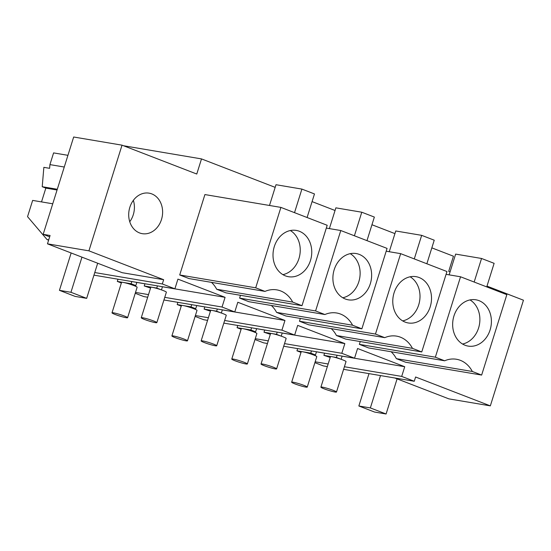 <?xml version="1.0" encoding="UTF-8"?>
<svg xmlns="http://www.w3.org/2000/svg" width="551" height="551" viewBox="0 0 551 551"><rect width="100%" height="100%" fill="white"/><g stroke="black" fill="none" stroke-linecap="round" stroke-linejoin="round"><path stroke-width="0.83" d="M123.507 145.739L201.508 158.908L196.769 174.033L122.033 145.168L73.676 137.006L43.171 234.327L49.659 236.834M201.508 158.908L275.163 187.361M312.073 201.611L335.049 210.489M371.953 224.739L394.929 233.617M431.839 247.867L453.452 256.215L448.714 271.34L450.077 271.863M486.981 286.121L523.45 300.205L490.335 405.867L415.599 377.001L414.262 381.271L401.693 376.416L404.73 366.718L357.578 348.507L354.541 358.205L341.806 353.287L284.523 343.61M341.806 353.287L344.843 343.59L297.692 325.379L294.654 335.077L281.926 330.159L284.963 320.462L237.812 302.251L234.774 311.949L222.039 307.031L225.083 297.333L177.932 279.123L174.887 288.82L162.318 283.965L163.654 279.694L88.918 250.836L122.033 145.168M162.476 209.421A20.539 16.847 99.6 0 0 149.08 193.16A20.539 16.847 99.6 0 0 128.844 217.404A20.539 16.847 99.6 0 0 142.241 233.665A20.539 16.847 99.6 0 0 162.476 209.421M300.357 318.43L299.475 321.233L308.78 324.828L384.77 337.66L375.465 334.064L400.667 253.653L446.957 271.533L421.756 351.944L345.766 339.113L336.461 335.518A29.437 24.141 99.6 0 0 331.227 328.616M240.47 295.302L239.595 298.105L248.9 301.7L324.89 314.531L315.585 310.936L340.787 230.525L387.071 248.405L361.876 328.816L285.886 315.985L276.581 312.389A29.437 24.141 99.6 0 0 271.34 305.488M391.107 351.745A29.437 24.141 99.6 0 1 396.348 358.646L405.646 362.241L481.643 375.073L472.338 371.477A29.437 24.141 99.6 0 0 456.455 359.259A29.437 24.141 99.6 0 0 444.657 360.788L368.66 347.957L359.362 344.361L360.237 341.558M280.9 207.396L204.91 194.565L179.709 274.977L189.014 278.572L265.003 291.403L255.698 287.815L280.9 207.396L327.191 225.276L301.989 305.688L226 292.856L216.695 289.261A29.437 24.141 99.6 0 0 211.46 282.36M88.918 250.836L47.469 243.831L50.079 235.497L43.171 234.327M163.654 279.694L122.205 272.697L47.469 243.831M162.318 283.965L94.758 272.552M174.887 288.82L93.939 275.149M225.083 297.333L162.455 286.761M144.927 283.799L136.82 282.429M222.039 307.031L164.756 297.354M148.508 294.613L135.512 292.416M147.682 297.237L143.818 296.583L135.243 293.277M234.774 311.949L163.936 299.985M301.989 305.688L292.684 302.1A29.437 24.141 99.6 0 0 276.809 289.874A29.437 24.141 99.6 0 0 265.003 291.403M216.695 289.261L292.684 302.1M179.709 274.977L255.698 287.815M129.754 221.729A20.539 16.847 99.6 0 0 134.265 204.655A20.539 16.847 99.6 0 0 133.363 200.33M48.612 240.181L47.042 239.575L48.715 239.857M47.042 239.575L27.55 216.667L32.647 200.406L52.744 203.794M289.847 230.649A23.473 19.251 -80.4 0 1 296.286 230.421A23.473 19.251 -80.4 0 1 311.749 252.875A23.473 19.251 -80.4 0 1 294.916 276.478A23.473 19.251 -80.4 0 1 288.469 276.705A23.473 19.251 -80.4 0 1 273.014 254.252A23.473 19.251 -80.4 0 1 289.847 230.649M307.086 217.514L314.476 193.945L301.9 189.089L275.996 184.716L269.487 205.475M294.516 212.658L301.9 189.089M41.518 201.9L45.836 188.111L42.22 186.713L43.86 167.346L49.611 168.324L49.927 164.611L64.26 167.029M282.897 274.646A23.473 19.251 99.6 0 0 283.4 274.529A23.473 19.251 99.6 0 0 299.896 254.521A23.473 19.251 99.6 0 0 290.349 230.538M45.836 188.111L57.063 190.005M42.22 186.713L57.297 189.262M49.927 164.611L53.592 152.903L67.931 155.327M354.541 358.205L283.696 346.242M267.449 343.493L263.578 342.839L255.01 339.533M268.275 340.869L255.278 338.672M404.73 366.718L342.102 356.146M324.573 353.184L316.474 351.813M401.693 376.416L344.403 366.739M328.155 363.997L315.158 361.8M414.262 381.271L343.59 369.335M327.342 366.587L323.306 365.905L314.89 362.661M490.335 405.867L448.886 398.869L394.812 377.986M396.348 358.646L472.338 371.477M444.657 360.788L435.352 357.193L460.546 276.781L446.076 274.336M359.362 344.361L435.352 357.193M481.643 375.073L506.837 294.661L460.546 276.781M469.493 300.033A23.473 19.251 -80.4 0 1 475.94 299.806A23.473 19.251 -80.4 0 1 491.396 322.259A23.473 19.251 -80.4 0 1 474.563 345.863A23.473 19.251 -80.4 0 1 468.123 346.09A23.473 19.251 -80.4 0 1 452.66 323.637A23.473 19.251 -80.4 0 1 469.493 300.033M486.74 286.899L494.123 263.33L481.546 258.474L455.643 254.101L449.141 274.853M474.163 282.043L481.546 258.474M462.551 344.024A23.473 19.251 99.6 0 0 463.047 343.914A23.473 19.251 99.6 0 0 479.542 323.905A23.473 19.251 99.6 0 0 469.996 299.923M284.963 320.462L222.335 309.889M204.814 306.928L196.707 305.557M281.926 330.159L224.643 320.482M208.388 317.741L195.391 315.544M207.569 320.365L203.698 319.711L195.123 316.405M294.654 335.077L223.816 323.113M361.876 328.816L352.571 325.221A29.437 24.141 99.6 0 0 336.689 313.002A29.437 24.141 99.6 0 0 324.89 314.531M276.581 312.389L352.571 325.221M239.595 298.105L315.585 310.936M326.309 228.086L340.787 230.525M349.727 253.777A23.473 19.251 -80.4 0 1 356.173 253.55A23.473 19.251 -80.4 0 1 371.629 276.003A23.473 19.251 -80.4 0 1 354.796 299.606A23.473 19.251 -80.4 0 1 348.356 299.834A23.473 19.251 -80.4 0 1 332.9 277.38A23.473 19.251 -80.4 0 1 349.727 253.777M366.973 240.642L374.356 217.073L361.78 212.218L335.876 207.844L329.374 228.603M354.396 235.787L361.78 212.218M342.784 297.767A23.473 19.251 99.6 0 0 343.287 297.657A23.473 19.251 99.6 0 0 359.782 277.649A23.473 19.251 99.6 0 0 350.229 253.667M344.843 343.59L282.215 333.018M264.694 330.056L256.587 328.685M421.756 351.944L412.451 348.349A29.437 24.141 99.6 0 0 396.575 336.131A29.437 24.141 99.6 0 0 384.77 337.66M336.461 335.518L412.451 348.349M299.475 321.233L375.465 334.064M386.196 251.208L400.667 253.653M409.613 276.905A23.473 19.251 -80.4 0 1 416.053 276.678A23.473 19.251 -80.4 0 1 431.509 299.131A23.473 19.251 -80.4 0 1 414.683 322.734A23.473 19.251 -80.4 0 1 408.236 322.962A23.473 19.251 -80.4 0 1 392.78 300.509A23.473 19.251 -80.4 0 1 409.613 276.905M426.853 263.771L434.236 240.202L421.667 235.346L395.763 230.972L389.254 251.724M414.283 258.915L421.667 235.346M402.664 320.896A23.473 19.251 99.6 0 0 403.167 320.785A23.473 19.251 99.6 0 0 419.662 300.777A23.473 19.251 99.6 0 0 410.116 276.795M70.948 292.285L86.665 298.36L75.156 296.41L59.439 290.343L70.948 292.285L81.961 257.152M97.679 263.226L86.665 298.36M71.148 252.978L59.439 290.343M370.368 407.926L386.086 413.994L374.57 412.052L358.853 405.984L370.368 407.926L380.507 375.568M397.092 378.861L386.086 413.994M368.991 373.626L358.853 405.984M150.561 288.063L144.245 285.969L144.941 283.758M156.835 322.638A8.162 0.771 -162.6 0 0 151.573 320.221A8.162 0.771 -162.6 0 0 142.757 317.769A8.162 0.771 -162.6 0 0 141.256 317.755A8.162 0.771 -162.6 0 0 146.511 320.179A8.162 0.771 -162.6 0 0 155.327 322.624A8.162 0.771 -162.6 0 0 156.835 322.638L166.374 292.202A8.162 0.771 -162.6 0 0 161.471 289.902A8.162 0.771 -162.6 0 0 161.45 289.895L156.753 288.083L144.245 285.969M161.45 289.895A8.162 0.771 -162.6 0 0 152.296 287.333A8.162 0.771 -162.6 0 0 150.795 287.319L141.256 317.755M121.358 282.987L117.308 281.423L123.052 282.394A8.162 0.771 -162.6 0 0 121.551 282.381L112.011 312.816A8.162 0.771 -162.6 0 0 117.267 315.241A8.162 0.771 -162.6 0 0 126.083 317.686A8.162 0.771 -162.6 0 0 127.591 317.7A8.162 0.771 -162.6 0 0 122.329 315.282A8.162 0.771 -162.6 0 0 113.513 312.83A8.162 0.771 -162.6 0 0 112.011 312.816M117.308 281.423L117.997 279.212M132.226 284.97L135.835 285.576L131.124 283.758L123.052 282.394A8.162 0.771 -162.6 0 1 132.226 284.97A8.162 0.771 -162.6 0 1 137.13 287.264L127.591 317.7M136.834 282.394L135.835 285.576M131.813 281.547L131.124 283.758M156.753 288.083L157.441 285.873M161.464 289.902L162.462 286.72M210.441 311.191L204.132 309.097L204.82 306.886M216.715 345.766A8.162 0.771 -162.6 0 0 211.46 343.349A8.162 0.771 -162.6 0 0 202.637 340.897A8.162 0.771 -162.6 0 0 201.136 340.883A8.162 0.771 -162.6 0 0 206.391 343.307A8.162 0.771 -162.6 0 0 215.214 345.752A8.162 0.771 -162.6 0 0 216.715 345.766L226.254 315.33A8.162 0.771 -162.6 0 0 221.35 313.03A8.162 0.771 -162.6 0 0 221.33 313.023L216.633 311.212L204.132 309.097M221.33 313.023A8.162 0.771 -162.6 0 0 212.176 310.461A8.162 0.771 -162.6 0 0 210.675 310.447L201.136 340.883M181.238 306.115L177.188 304.551L182.932 305.523A8.162 0.771 -162.6 0 0 181.431 305.509L171.891 335.945A8.162 0.771 -162.6 0 0 177.146 338.362A8.162 0.771 -162.6 0 0 185.969 340.814A8.162 0.771 -162.6 0 0 187.471 340.828A8.162 0.771 -162.6 0 0 182.216 338.41A8.162 0.771 -162.6 0 0 173.393 335.958A8.162 0.771 -162.6 0 0 171.891 335.945M177.188 304.551L177.883 302.341M192.106 308.092L195.722 308.705L191.004 306.886L182.932 305.523A8.162 0.771 -162.6 0 1 192.106 308.092A8.162 0.771 -162.6 0 1 197.01 310.392L187.471 340.828M196.721 305.523L195.722 308.705M191.7 304.669L191.004 306.886M216.633 311.212L217.328 309.001M221.35 313.03L222.349 309.848M270.327 334.319L264.012 332.225L264.707 330.015M276.602 368.894A8.162 0.771 -162.6 0 0 271.34 366.477A8.162 0.771 -162.6 0 0 262.524 364.025A8.162 0.771 -162.6 0 0 261.022 364.011A8.162 0.771 -162.6 0 0 266.278 366.429A8.162 0.771 -162.6 0 0 275.094 368.881A8.162 0.771 -162.6 0 0 276.602 368.894L286.141 338.459A8.162 0.771 -162.6 0 0 281.23 336.158L276.519 334.34L264.012 332.225M282.229 332.976L281.23 336.158A8.162 0.771 -162.6 0 0 281.217 336.151A8.162 0.771 -162.6 0 0 272.063 333.589A8.162 0.771 -162.6 0 0 270.555 333.575L261.022 364.011M241.124 329.243L237.068 327.68L242.819 328.651A8.162 0.771 -162.6 0 0 241.31 328.637L231.771 359.073A8.162 0.771 -162.6 0 0 237.033 361.49A8.162 0.771 -162.6 0 0 245.849 363.942A8.162 0.771 -162.6 0 0 247.351 363.956A8.162 0.771 -162.6 0 0 242.096 361.539A8.162 0.771 -162.6 0 0 233.28 359.087A8.162 0.771 -162.6 0 0 231.771 359.073M237.068 327.68L237.763 325.469M251.993 331.22L255.602 331.833L250.884 330.015L242.819 328.651A8.162 0.771 -162.6 0 1 251.993 331.22A8.162 0.771 -162.6 0 1 256.89 333.52L247.351 363.956M256.601 328.651L255.602 331.833M251.58 327.797L250.884 330.015M276.519 334.34L277.208 332.129M330.207 357.447L323.898 355.354L324.587 353.143M336.482 392.023A8.162 0.771 -162.6 0 0 331.227 389.605A8.162 0.771 -162.6 0 0 322.404 387.153A8.162 0.771 -162.6 0 0 320.902 387.139A8.162 0.771 -162.6 0 0 326.158 389.557A8.162 0.771 -162.6 0 0 334.98 392.009A8.162 0.771 -162.6 0 0 336.482 392.023L346.021 361.587A8.162 0.771 -162.6 0 0 341.117 359.286L336.399 357.468L323.898 355.354M342.116 356.104L341.117 359.286A8.162 0.771 -162.6 0 0 341.097 359.28A8.162 0.771 -162.6 0 0 331.943 356.717A8.162 0.771 -162.6 0 0 330.442 356.704L320.902 387.139M301.004 352.371L296.955 350.808L302.699 351.779A8.162 0.771 -162.6 0 0 301.197 351.765L291.658 382.201A8.162 0.771 -162.6 0 0 296.913 384.619A8.162 0.771 -162.6 0 0 305.736 387.071A8.162 0.771 -162.6 0 0 307.238 387.084A8.162 0.771 -162.6 0 0 301.982 384.667A8.162 0.771 -162.6 0 0 293.16 382.215A8.162 0.771 -162.6 0 0 291.658 382.201M296.955 350.808L297.65 348.597M311.873 354.348L315.482 354.961L310.771 353.136L302.699 351.779A8.162 0.771 -162.6 0 1 311.873 354.348A8.162 0.771 -162.6 0 1 316.777 356.649L307.238 387.084M316.481 351.772L315.482 354.961M311.467 350.925L310.771 353.136M336.399 357.468L337.095 355.257"/></g></svg>
